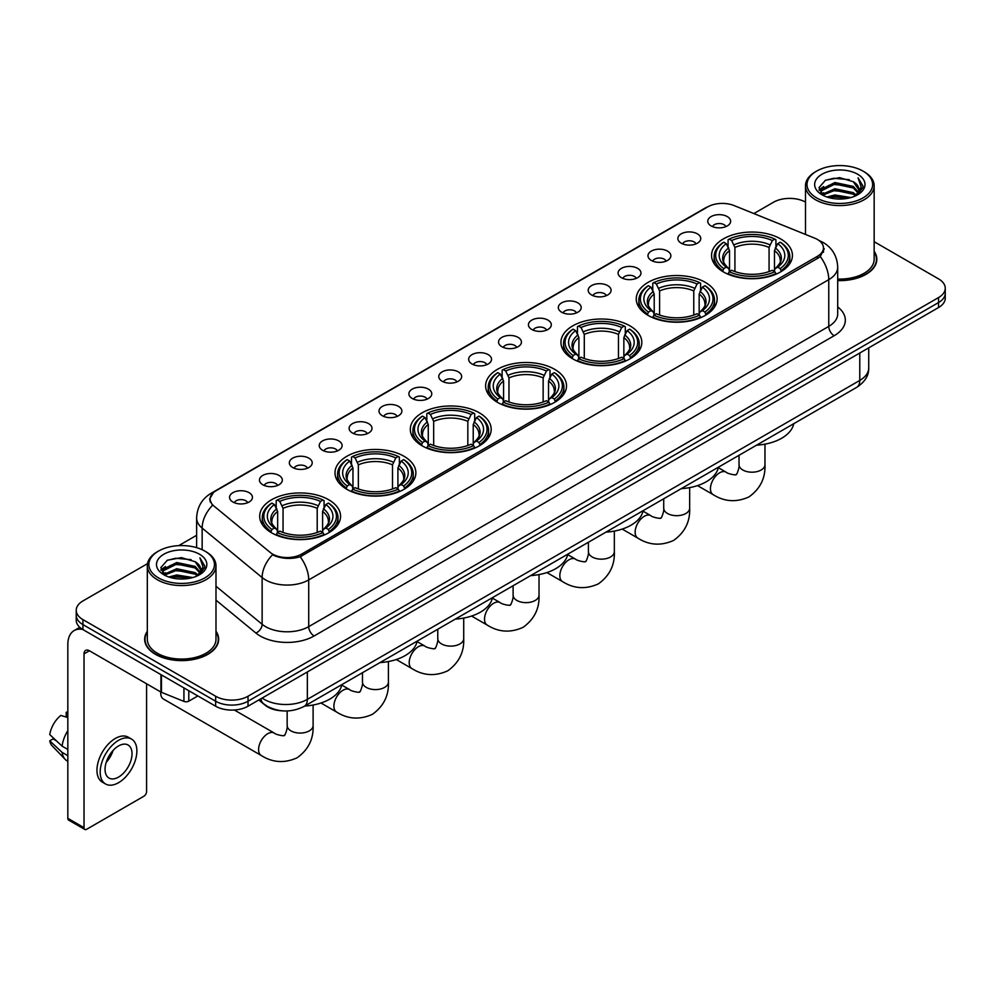 <?xml version="1.0" encoding="UTF-8"?>
<svg xmlns="http://www.w3.org/2000/svg" width="995" height="995" viewBox="0 0 995 995"><rect width="100%" height="100%" fill="white"/><g stroke="black" fill="none" stroke-linecap="round" stroke-linejoin="round"><path stroke-width="1.49" d="M479.341 412.813A40.434 23.345 0 0 0 435.275 407.751A40.434 23.345 0 0 0 410.313 429.318A40.434 23.345 0 0 0 422.154 445.822A40.434 23.345 0 0 0 466.22 450.884A40.434 23.345 0 0 0 491.182 429.318A40.434 23.345 0 0 0 479.341 412.813M705.281 282.369A40.434 23.345 0 0 0 661.215 277.306A40.434 23.345 0 0 0 636.253 298.873A40.434 23.345 0 0 0 648.093 315.39A40.434 23.345 0 0 0 692.159 320.452A40.434 23.345 0 0 0 717.121 298.873A40.434 23.345 0 0 0 705.281 282.369M629.959 325.85A40.434 23.345 0 0 0 585.893 320.788A40.434 23.345 0 0 0 560.944 342.355A40.434 23.345 0 0 0 572.784 358.872A40.434 23.345 0 0 0 616.85 363.921A40.434 23.345 0 0 0 641.812 342.355A40.434 23.345 0 0 0 629.959 325.85M554.65 369.332A40.434 23.345 0 0 0 510.584 364.269A40.434 23.345 0 0 0 485.622 385.836A40.434 23.345 0 0 0 497.475 402.341A40.434 23.345 0 0 0 541.541 407.403A40.434 23.345 0 0 0 566.503 385.836A40.434 23.345 0 0 0 554.65 369.332M404.032 456.295A40.434 23.345 0 0 0 359.966 451.232A40.434 23.345 0 0 0 335.004 472.799A40.434 23.345 0 0 0 346.845 489.304A40.434 23.345 0 0 0 390.911 494.366A40.434 23.345 0 0 0 415.873 472.799A40.434 23.345 0 0 0 404.032 456.295M328.723 499.776A40.434 23.345 0 0 0 284.657 494.714A40.434 23.345 0 0 0 259.695 516.281A40.434 23.345 0 0 0 271.535 532.785A40.434 23.345 0 0 0 315.602 537.847A40.434 23.345 0 0 0 340.564 516.281A40.434 23.345 0 0 0 328.723 499.776M780.59 238.887A40.434 23.345 0 0 0 736.524 233.825A40.434 23.345 0 0 0 711.562 255.392A40.434 23.345 0 0 0 723.402 271.909A40.434 23.345 0 0 0 767.468 276.971A40.434 23.345 0 0 0 792.43 255.392A40.434 23.345 0 0 0 780.59 238.887M681.214 243.19A11.442 6.604 180 0 1 678.951 241.325A11.442 6.604 180 0 1 682.732 233.104A11.442 6.604 180 0 1 697.395 233.85A11.442 6.604 180 0 1 699.672 241.325A11.442 6.604 180 0 1 681.214 243.19M696.002 243.875A6.865 3.968 0 0 0 694.162 241.947A6.865 3.968 0 0 0 687.396 240.939A6.865 3.968 0 0 0 682.607 243.875M651.327 260.441A11.442 6.604 180 0 1 649.063 258.576A11.442 6.604 180 0 1 652.844 250.367A11.442 6.604 180 0 1 667.508 251.101A11.442 6.604 180 0 1 669.784 258.576A11.442 6.604 180 0 1 651.327 260.441M666.115 261.125A6.865 3.968 0 0 0 664.274 259.197A6.865 3.968 0 0 0 657.508 258.19A6.865 3.968 0 0 0 652.72 261.125M621.44 277.704A11.442 6.604 180 0 1 619.176 275.826A11.442 6.604 180 0 1 622.957 267.618A11.442 6.604 180 0 1 637.621 268.351A11.442 6.604 180 0 1 639.897 275.826A11.442 6.604 180 0 1 621.44 277.704M636.228 278.389A6.865 3.968 0 0 0 634.387 276.448A6.865 3.968 0 0 0 627.621 275.453A6.865 3.968 0 0 0 622.833 278.389M591.552 294.955A11.442 6.604 180 0 1 589.289 293.09A11.442 6.604 180 0 1 593.07 284.868A11.442 6.604 180 0 1 607.734 285.615A11.442 6.604 180 0 1 610.01 293.09A11.442 6.604 180 0 1 591.552 294.955M606.341 295.639A6.865 3.968 0 0 0 604.5 293.712A6.865 3.968 0 0 0 597.734 292.704A6.865 3.968 0 0 0 592.945 295.639M561.665 312.206A11.442 6.604 180 0 1 559.401 310.34A11.442 6.604 180 0 1 563.182 302.132A11.442 6.604 180 0 1 577.846 302.866A11.442 6.604 180 0 1 580.122 310.34A11.442 6.604 180 0 1 561.665 312.206M576.453 312.89A6.865 3.968 0 0 0 574.612 310.962A6.865 3.968 0 0 0 567.846 309.955A6.865 3.968 0 0 0 563.058 312.89M531.778 329.469A11.442 6.604 180 0 1 529.514 327.591A11.442 6.604 180 0 1 533.295 319.383A11.442 6.604 180 0 1 547.959 320.116A11.442 6.604 180 0 1 550.235 327.591A11.442 6.604 180 0 1 531.778 329.469M546.566 330.153A6.865 3.968 0 0 0 544.725 328.213A6.865 3.968 0 0 0 537.959 327.218A6.865 3.968 0 0 0 533.171 330.153M501.89 346.72A11.442 6.604 180 0 1 499.627 344.855A11.442 6.604 180 0 1 503.408 336.633A11.442 6.604 180 0 1 518.084 337.38A11.442 6.604 180 0 1 520.348 344.855A11.442 6.604 180 0 1 501.89 346.72M516.679 347.404A6.865 3.968 0 0 0 514.838 345.476A6.865 3.968 0 0 0 508.072 344.469A6.865 3.968 0 0 0 503.283 347.404M472.003 363.971A11.442 6.604 180 0 1 469.739 362.105A11.442 6.604 180 0 1 473.521 353.897A11.442 6.604 180 0 1 488.197 354.63A11.442 6.604 180 0 1 490.46 362.105A11.442 6.604 180 0 1 472.003 363.971M486.791 364.655A6.865 3.968 0 0 0 484.951 362.727A6.865 3.968 0 0 0 478.185 361.72A6.865 3.968 0 0 0 473.396 364.655M442.116 381.234A11.442 6.604 180 0 1 439.852 379.356A11.442 6.604 180 0 1 443.633 371.147A11.442 6.604 180 0 1 458.309 371.881A11.442 6.604 180 0 1 460.573 379.356A11.442 6.604 180 0 1 442.116 381.234M456.904 381.918A6.865 3.968 0 0 0 455.063 379.978A6.865 3.968 0 0 0 448.297 378.983A6.865 3.968 0 0 0 443.509 381.918M412.228 398.485A11.442 6.604 180 0 1 409.965 396.619A11.442 6.604 180 0 1 413.758 388.398A11.442 6.604 180 0 1 428.422 389.144A11.442 6.604 180 0 1 430.686 396.619A11.442 6.604 180 0 1 412.228 398.485M427.017 399.169A6.865 3.968 0 0 0 425.176 397.241A6.865 3.968 0 0 0 418.41 396.234A6.865 3.968 0 0 0 413.621 399.169M382.341 415.736A11.442 6.604 180 0 1 380.078 413.87A11.442 6.604 180 0 1 383.871 405.661A11.442 6.604 180 0 1 398.535 406.395A11.442 6.604 180 0 1 400.798 413.87A11.442 6.604 180 0 1 382.341 415.736M397.142 416.42A6.865 3.968 0 0 0 395.289 414.492A6.865 3.968 0 0 0 388.523 413.485A6.865 3.968 0 0 0 383.734 416.42M352.454 432.999A11.442 6.604 180 0 1 350.19 431.121A11.442 6.604 180 0 1 353.984 422.912A11.442 6.604 180 0 1 368.647 423.646A11.442 6.604 180 0 1 370.911 431.121A11.442 6.604 180 0 1 352.454 432.999M367.254 433.683A6.865 3.968 0 0 0 365.401 431.743A6.865 3.968 0 0 0 358.635 430.748A6.865 3.968 0 0 0 353.847 433.683M322.567 450.25A11.442 6.604 180 0 1 320.303 448.384A11.442 6.604 180 0 1 324.096 440.163A11.442 6.604 180 0 1 338.76 440.909A11.442 6.604 180 0 1 341.024 448.384A11.442 6.604 180 0 1 322.567 450.25M337.367 450.934A6.865 3.968 0 0 0 335.514 449.006A6.865 3.968 0 0 0 328.76 447.999A6.865 3.968 0 0 0 323.96 450.934M292.679 467.501A11.442 6.604 180 0 1 290.416 465.635A11.442 6.604 180 0 1 294.209 457.426A11.442 6.604 180 0 1 308.873 458.16A11.442 6.604 180 0 1 311.136 465.635A11.442 6.604 180 0 1 292.679 467.501M307.48 468.185A6.865 3.968 0 0 0 305.627 466.257A6.865 3.968 0 0 0 298.873 465.25A6.865 3.968 0 0 0 294.072 468.185M262.792 484.764A11.442 6.604 180 0 1 260.528 482.886A11.442 6.604 180 0 1 264.322 474.677A11.442 6.604 180 0 1 278.986 475.411A11.442 6.604 180 0 1 281.249 482.886A11.442 6.604 180 0 1 262.792 484.764M277.593 485.448A6.865 3.968 0 0 0 275.739 483.52A6.865 3.968 0 0 0 268.986 482.513A6.865 3.968 0 0 0 264.197 485.448M232.905 502.015A11.442 6.604 180 0 1 230.641 500.149A11.442 6.604 180 0 1 234.434 491.928A11.442 6.604 180 0 1 249.098 492.674A11.442 6.604 180 0 1 251.362 500.149A11.442 6.604 180 0 1 232.905 502.015M247.705 502.699A6.865 3.968 0 0 0 245.852 500.771A6.865 3.968 0 0 0 239.099 499.764A6.865 3.968 0 0 0 234.31 502.699M711.102 225.927A11.442 6.604 180 0 1 708.838 224.062A11.442 6.604 180 0 1 712.619 215.853A11.442 6.604 180 0 1 727.283 216.587A11.442 6.604 180 0 1 729.559 224.062A11.442 6.604 180 0 1 711.102 225.927M725.89 226.624A6.865 3.968 0 0 0 724.049 224.683A6.865 3.968 0 0 0 717.283 223.688A6.865 3.968 0 0 0 712.495 226.624M814.681 238.153A20.596 11.89 180 0 1 817.43 239.484A20.596 11.89 180 0 1 823.462 247.892A20.596 11.89 180 0 1 817.43 256.3L301.696 554.066A20.596 11.89 180 0 1 270.254 552.474L213.825 505.945A20.596 11.89 180 0 1 210.094 499.117A20.596 11.89 180 0 1 216.126 490.709L707.706 206.898A20.596 11.89 180 0 1 734.086 205.567L814.681 238.153M282.306 710.828A22.885 13.209 180 0 1 265.155 705.219L258.8 699.982M147.322 631.278A37.002 21.368 0 0 0 144.661 639.25A37.002 21.368 0 0 0 155.494 654.349A37.002 21.368 0 0 0 195.816 658.989A37.002 21.368 0 0 0 218.664 639.25A37.002 21.368 0 0 0 215.99 631.278M824.27 248.762L820.241 256.511L818.238 257.979L300.179 556.765C291.572 559.24 283.102 558.929 274.782 555.844L272.555 554.762A26.703 17.86 129.5 0 0 262.133 577.56L202.147 528.096A30.522 17.624 180 0 1 196.624 517.997L196.624 547.636M147.521 563.655L82.933 600.943A22.885 13.209 0 0 0 76.229 610.283L76.229 620.246A22.885 13.209 0 0 0 82.933 629.586L215.641 706.214L215.641 701.226A22.885 13.209 0 0 0 248.016 701.226L938.546 302.555A22.885 13.209 0 0 0 945.25 293.214A22.885 13.209 0 0 1 938.546 302.555L248.016 701.226A22.885 13.209 0 0 1 215.641 701.226L82.933 624.611L215.641 701.226L215.641 696.239A22.885 13.209 0 0 0 248.016 696.239L938.546 297.567A22.885 13.209 0 0 0 945.25 288.227A22.885 13.209 0 0 0 938.546 278.886L874.157 241.71M76.229 615.258A22.885 13.209 0 0 0 82.933 624.611A22.885 13.209 0 0 1 76.229 615.258M202.147 549.7L202.147 528.096A26.703 17.86 129.5 0 1 212.495 505.373L209.572 499.117L213.34 492.699M837.703 280.59A37.002 21.368 0 0 0 876.819 259.26A37.002 21.368 0 0 0 874.157 251.287M805.49 202.072A22.885 13.209 0 0 0 773.463 202.259L753.887 213.564M196.624 535.298L178.727 545.633M76.229 610.283A22.885 13.209 0 0 0 82.933 619.624L215.641 696.239M215.641 706.214A22.885 13.209 0 0 0 248.016 706.214L938.546 307.542A22.885 13.209 0 0 0 945.25 298.189L945.25 288.227M816.621 197.905A32.81 18.942 0 0 0 863.013 197.905A32.81 18.942 0 0 0 863.026 171.115A32.81 18.942 0 0 0 863.013 171.115L864.095 171.737A34.328 19.825 0 0 1 874.157 185.754A34.328 19.825 0 0 1 852.964 204.062A34.328 19.825 0 0 1 815.539 199.771A34.328 19.825 0 0 1 805.49 185.754A34.328 19.825 0 0 1 815.539 171.737L816.621 171.115A32.81 18.942 0 0 0 816.621 197.905M837.703 279.048A34.328 19.825 0 0 0 874.157 259.26L874.157 185.754M837.703 280.366A36.616 21.144 0 0 0 876.446 259.26A36.616 21.144 0 0 0 874.157 251.909M826.969 197.01L834.88 194.983L850.936 197.557M829.233 197.694L834.88 196.537L848.586 198.129M822.032 194.46L834.88 188.751L853.312 192.632L856.272 195.095M822.815 195.107L834.88 190.306L853.312 194.199L855.451 195.828M820.975 193.403L821.397 189.274L834.88 182.52L853.312 186.413L858.349 192.134M820.8 192.644L821.397 190.829L834.88 184.075L853.312 187.968L857.988 192.868M855.252 195.99A19.079 11.007 0 0 0 858.896 189.523A19.079 11.007 0 0 0 853.312 181.737L858.884 189.896M857.628 174.225A25.173 14.539 0 0 0 822.069 174.2A25.173 14.539 0 0 0 821.907 194.721A25.173 14.539 0 0 0 822.019 194.784A25.173 14.539 0 0 0 857.74 194.721A25.173 14.539 0 0 0 857.628 174.225M853.312 181.737L839.606 177.645L825.527 180.232L818.997 187.62L823.325 195.48M856.819 195.231L862.901 187.508L863.026 186.127L858.076 177.856L861.197 187.122L855.451 195.903M864.095 171.737L863.026 171.115A32.81 18.942 0 0 0 816.621 171.115M858.076 177.856L863.013 186.438M825.191 180.393L833.822 178.267L849.27 179.66M819.246 190.418L822.057 188.217M828.25 185.58L833.822 184.498L848.723 185.717M828.25 191.811L833.822 190.729L848.723 191.948M829.395 197.744L833.822 196.96L848.573 198.142M819.084 189.809L823.698 186.525M821.534 194L823.698 192.756M722.681 271.473L723.763 268.588A36.317 20.97 0 0 1 723.763 242.208L726.263 243.651A32.81 18.942 0 0 0 726.263 267.145L728.726 268.538L729.522 271.486M729.522 270.292L729.522 250.566L726.263 243.651M728.066 246.772L728.066 239.72L729.161 239.099A36.317 20.97 0 0 1 774.831 239.099L772.344 240.541A32.81 18.942 0 0 0 731.648 240.541L734.919 247.444L734.919 271.573M769.073 271.573L769.073 247.444L772.344 240.541M756.548 445.188A41.964 24.228 0 0 0 793.711 423.733M728.066 273.575A37.847 21.853 0 0 0 775.913 273.575L774.831 271.697A36.317 20.97 0 0 1 729.161 271.697L728.066 274.222M775.913 274.222L775.913 273.575M723.763 242.208L722.681 242.83A37.847 21.853 0 0 0 714.149 256.648A37.847 21.853 0 0 0 722.681 270.453M774.831 239.099L775.913 239.72L775.913 246.772M729.161 271.697L731.648 270.254A32.81 18.942 0 0 0 772.344 270.254L774.831 271.697M726.263 267.145L723.763 268.588M731.648 240.541L729.161 239.099M728.726 247.904A29.34 16.94 0 0 0 728.726 268.538L728.862 268.638C724.696 264.608 722.992 261.872 723.763 260.429A28.233 16.293 0 0 1 729.522 250.566M781.311 270.453A37.847 21.853 0 0 0 789.831 256.648A37.847 21.853 0 0 0 781.311 242.83L780.229 242.208A36.317 20.97 0 0 1 780.229 268.588L781.311 271.473M780.229 268.588L777.729 267.145A32.81 18.942 0 0 0 777.729 243.651L780.229 242.208M777.729 243.651L774.471 250.566L774.471 270.292L775.267 268.538L777.729 267.145M774.471 250.566A28.233 16.293 0 0 1 780.229 260.429C780.988 261.872 779.296 264.608 775.13 268.638L775.267 268.538A29.34 16.94 0 0 0 775.267 247.904M774.471 271.486L774.471 270.292M647.359 314.955L648.454 312.069A36.317 20.97 0 0 1 648.454 285.689L650.941 287.132A32.81 18.942 0 0 0 650.941 310.627L653.416 312.02L654.212 314.967M654.212 313.761L654.212 294.047L650.941 287.132M652.757 290.254L652.757 283.202L653.839 282.58A36.317 20.97 0 0 1 699.522 282.58L697.022 284.023A32.81 18.942 0 0 0 656.339 284.023L659.598 290.926L659.598 315.054M693.764 315.054L693.764 290.926L697.022 284.023M681.239 488.657A41.964 24.228 0 0 0 718.402 467.215M652.757 317.057A37.847 21.853 0 0 0 700.604 317.057L699.522 315.179A36.317 20.97 0 0 1 653.839 315.179L652.757 317.703M700.604 317.703L700.604 317.057M648.454 285.689L647.359 286.311A37.847 21.853 0 0 0 638.84 300.129A37.847 21.853 0 0 0 647.359 313.935M699.522 282.58L700.604 283.202L700.604 290.254M653.839 315.179L656.339 313.736A32.81 18.942 0 0 0 697.022 313.736L699.522 315.179M650.941 310.627L648.454 312.069M656.339 284.023L653.839 282.58M653.416 291.386A29.34 16.94 0 0 0 653.416 312.02L653.553 312.119C649.387 308.089 647.683 305.353 648.454 303.91A28.233 16.293 0 0 1 654.212 294.047M706.002 313.935A37.847 21.853 0 0 0 714.522 300.129A37.847 21.853 0 0 0 706.002 286.311L704.92 285.689A36.317 20.97 0 0 1 704.92 312.069L706.002 314.955M704.92 312.069L702.42 310.627A32.81 18.942 0 0 0 702.42 287.132L704.92 285.689M702.42 287.132L699.162 294.047L699.162 313.761L699.958 312.02L702.42 310.627M699.162 294.047A28.233 16.293 0 0 1 704.908 303.91C705.679 305.353 703.987 308.089 699.821 312.119L699.958 312.02A29.34 16.94 0 0 0 699.958 291.386M699.162 314.967L699.162 313.761M572.05 358.436L573.145 355.551A36.317 20.97 0 0 1 573.145 329.171L575.632 330.614A32.81 18.942 0 0 0 575.632 354.108L578.095 355.501L578.903 358.449M578.903 357.242L578.903 337.529L575.632 330.614M577.448 333.735L577.448 326.671L578.53 326.062A36.317 20.97 0 0 1 624.213 326.062L621.713 327.504A32.81 18.942 0 0 0 581.03 327.504L584.289 334.407L584.289 358.523M618.455 358.523L618.455 334.407L621.713 327.504M605.93 532.138A41.964 24.228 0 0 0 643.081 510.696M577.448 360.526A37.847 21.853 0 0 0 625.295 360.526L624.213 358.66A36.317 20.97 0 0 1 578.53 358.66L577.448 361.185M625.295 361.185L625.295 360.526M573.145 329.171L572.05 329.793A37.847 21.853 0 0 0 563.531 343.598A37.847 21.853 0 0 0 572.05 357.416M624.213 326.062L625.295 326.671L625.295 333.735M578.53 358.66L581.03 357.217A32.81 18.942 0 0 0 621.713 357.217L624.213 358.66M575.632 354.108L573.145 355.551M581.03 327.504L578.53 326.062M578.095 334.867A29.34 16.94 0 0 0 578.095 355.501L578.244 355.601C574.065 351.558 572.374 348.822 573.145 347.392A28.233 16.293 0 0 1 578.903 337.529M630.693 357.416A37.847 21.853 0 0 0 639.213 343.598A37.847 21.853 0 0 0 630.693 329.793L629.611 329.171A36.317 20.97 0 0 1 629.611 355.551L630.693 358.436M629.611 355.551L627.111 354.108A32.81 18.942 0 0 0 627.111 330.614L629.611 329.171M627.111 330.614L623.853 337.529L623.853 357.242L624.649 355.501L627.111 354.108M623.853 337.529A28.233 16.293 0 0 1 629.599 347.392C630.37 348.835 628.666 351.571 624.512 355.601L624.649 355.501A29.34 16.94 0 0 0 624.649 334.867M623.853 358.449L623.853 357.242M496.741 401.918L497.823 399.02A36.317 20.97 0 0 1 497.823 372.652L500.323 374.095A32.81 18.942 0 0 0 500.323 397.59L502.786 398.983L503.582 401.93M503.582 400.724L503.582 381.01L500.323 374.095M502.139 377.217L502.139 370.152L503.221 369.543A36.317 20.97 0 0 1 548.904 369.543L546.404 370.973A32.81 18.942 0 0 0 505.721 370.973L508.98 377.889L508.98 402.005M543.146 402.005L543.146 377.889L546.404 370.973M530.621 575.62A41.964 24.228 0 0 0 567.772 554.165M502.139 404.007A37.847 21.853 0 0 0 549.986 404.007L548.904 402.142A36.317 20.97 0 0 1 503.221 402.142L502.139 404.654M549.986 404.654L549.986 404.007M497.823 372.652L496.741 373.274A37.847 21.853 0 0 0 488.222 387.08A37.847 21.853 0 0 0 496.741 400.898M548.904 369.543L549.986 370.152L549.986 377.217M503.221 402.142L505.721 400.699A32.81 18.942 0 0 0 546.404 400.699L548.904 402.142M500.323 397.59L497.823 399.02M505.721 370.973L503.221 369.543M502.786 378.349A29.34 16.94 0 0 0 502.786 398.983L502.923 399.082C498.756 395.04 497.065 392.304 497.836 390.861A28.233 16.293 0 0 1 503.582 381.01M555.384 400.898A37.847 21.853 0 0 0 563.904 387.08A37.847 21.853 0 0 0 555.384 373.274L554.302 372.652A36.317 20.97 0 0 1 554.302 399.02L555.384 401.918M554.302 399.02L551.802 397.59A32.81 18.942 0 0 0 551.802 374.095L554.302 372.652M551.802 374.095L548.531 381.01L548.531 400.724L549.339 398.983L551.802 397.59M548.531 381.01A28.233 16.293 0 0 1 554.29 390.861C555.061 392.316 553.357 395.052 549.19 399.082L549.339 398.983A29.34 16.94 0 0 0 549.339 378.349M548.531 401.93L548.531 400.724M421.432 445.399L422.514 442.501A36.317 20.97 0 0 1 422.514 416.134L425.014 417.577A32.81 18.942 0 0 0 425.014 441.059L427.477 442.464L428.273 445.412M428.273 444.205L428.273 424.492L425.014 417.577M426.83 420.698L426.83 413.634L427.912 413.012A36.317 20.97 0 0 1 473.595 413.012L471.095 414.455A32.81 18.942 0 0 0 430.412 414.455L433.671 421.37L433.671 445.486M467.837 445.486L467.837 421.37L471.095 414.455M455.312 619.101A41.964 24.228 0 0 0 492.463 597.647M426.83 447.489A37.847 21.853 0 0 0 474.677 447.489L473.595 445.623A36.317 20.97 0 0 1 427.912 445.623L426.83 448.136M474.677 448.136L474.677 447.489M422.514 416.134L421.432 416.756A37.847 21.853 0 0 0 412.913 430.561A37.847 21.853 0 0 0 421.432 444.379M473.595 413.012L474.677 413.634L474.677 420.698M427.912 445.623L430.412 444.18A32.81 18.942 0 0 0 471.095 444.18L473.595 445.623M425.014 441.059L422.514 442.501M430.412 414.455L427.912 413.012M427.477 421.818A29.34 16.94 0 0 0 427.477 442.464L427.614 442.551C423.447 438.521 421.756 435.785 422.527 434.342A28.233 16.293 0 0 1 428.273 424.492M480.075 444.379A37.847 21.853 0 0 0 488.595 430.561A37.847 21.853 0 0 0 480.075 416.756L478.981 416.134A36.317 20.97 0 0 1 478.981 442.501L480.075 445.399M478.981 442.501L476.493 441.059A32.81 18.942 0 0 0 476.493 417.577L478.981 416.134M476.493 417.577L473.222 424.492L473.222 444.205L474.018 442.464L476.493 441.059M473.222 424.492A28.233 16.293 0 0 1 478.981 434.342C479.752 435.798 478.048 438.534 473.881 442.551L474.018 442.464A29.34 16.94 0 0 0 474.018 421.818M473.222 445.412L473.222 444.205M346.123 488.881L347.205 485.983A36.317 20.97 0 0 1 347.205 459.615L349.705 461.058A32.81 18.942 0 0 0 349.705 484.54L352.168 485.946L352.964 488.893M352.964 487.687L352.964 467.961L349.705 461.058M351.521 464.18L351.521 457.115L352.603 456.494A36.317 20.97 0 0 1 398.274 456.494L395.786 457.936A32.81 18.942 0 0 0 355.103 457.936L358.362 464.852L358.362 488.968M392.515 488.968L392.515 464.852L395.786 457.936M379.99 662.583A41.964 24.228 0 0 0 417.154 641.128M351.521 490.97A37.847 21.853 0 0 0 399.368 490.97L398.274 489.105A36.317 20.97 0 0 1 352.603 489.105L351.521 491.617M399.368 491.617L399.368 490.97M347.205 459.615L346.123 460.237A37.847 21.853 0 0 0 337.603 474.043A37.847 21.853 0 0 0 346.123 487.861M398.274 456.494L399.368 457.115L399.368 464.18M352.603 489.105L355.103 487.662A32.81 18.942 0 0 0 395.786 487.662L398.274 489.105M349.705 484.54L347.205 485.983M355.103 457.936L352.603 456.494M352.168 465.299A29.34 16.94 0 0 0 352.168 485.946L352.305 486.033C348.138 482.003 346.434 479.267 347.218 477.824A28.233 16.293 0 0 1 352.964 467.961M404.754 487.861A37.847 21.853 0 0 0 413.286 474.043A37.847 21.853 0 0 0 404.754 460.237L403.671 459.615A36.317 20.97 0 0 1 403.671 485.983L404.754 488.881M403.671 485.983L401.172 484.54A32.81 18.942 0 0 0 401.172 461.058L403.671 459.615M401.172 461.058L397.913 467.961L397.913 487.687L398.709 485.946L401.172 484.54M397.913 467.961A28.233 16.293 0 0 1 403.671 477.824C404.443 479.279 402.739 482.015 398.572 486.033L398.709 485.946A29.34 16.94 0 0 0 398.709 465.299M397.913 488.893L397.913 487.687M160.73 693.067L160.73 691.948A12.972 7.487 120 0 0 160.73 693.067A12.972 7.487 120 0 0 163.416 699.012L261.275 755.504A12.972 7.487 -60 0 1 259.285 745.118A12.972 7.487 -60 0 1 267.755 733.688A12.972 7.487 -60 0 1 274.247 733.041C275.727 734.807 285.553 736.598 284.16 735.305C284.582 737.158 287.953 727.755 287.157 725.591A12.972 7.487 180 0 0 290.963 730.877A12.972 7.487 180 0 0 309.296 730.877A12.972 7.487 180 0 0 313.102 725.591C313.649 739.011 308.326 749.745 297.132 757.78C284.582 763.451 272.63 762.705 261.275 755.504M270.814 532.362L271.896 529.464A36.317 20.97 0 0 1 271.896 503.097L274.396 504.54A32.81 18.942 0 0 0 274.396 528.022L276.859 529.427L277.655 532.375M277.655 531.168L277.655 511.442L274.396 504.54M276.2 507.661L276.2 500.597L277.294 499.975A36.317 20.97 0 0 1 322.965 499.975L320.477 501.418A32.81 18.942 0 0 0 279.782 501.418L283.053 508.333L283.053 532.449M317.206 532.449L317.206 508.333L320.477 501.418M304.681 706.064A41.964 24.228 0 0 0 341.845 684.61M276.2 534.452A37.847 21.853 0 0 0 324.059 534.452L322.965 532.586A36.317 20.97 0 0 1 277.294 532.586L276.2 535.099M324.059 535.099L324.059 534.452M271.896 503.097L270.814 503.719A37.847 21.853 0 0 0 262.282 517.524A37.847 21.853 0 0 0 270.814 531.342M322.965 499.975L324.059 500.597L324.059 507.661M277.294 532.586L279.782 531.143A32.81 18.942 0 0 0 320.477 531.143L322.965 532.586M274.396 528.022L271.896 529.464M279.782 501.418L277.294 499.975M276.859 508.781A29.34 16.94 0 0 0 276.859 529.427L276.996 529.514C272.829 525.484 271.125 522.748 271.896 521.305A28.233 16.293 0 0 1 277.655 511.442M329.444 531.342A37.847 21.853 0 0 0 337.977 517.524A37.847 21.853 0 0 0 329.444 503.719L328.362 503.097A36.317 20.97 0 0 1 328.362 529.464L329.444 532.362M328.362 529.464L325.862 528.022A32.81 18.942 0 0 0 325.862 504.54L328.362 503.097M325.862 504.54L322.604 511.442L322.604 531.168L323.4 529.427L325.862 528.022M322.604 511.442A28.233 16.293 0 0 1 328.362 521.305C329.121 522.761 327.43 525.497 323.263 529.514L323.4 529.427A29.34 16.94 0 0 0 323.4 508.781M322.604 532.375L322.604 531.168M188.801 690.717L188.801 701.152L197.843 695.928M82.672 629.437A30.522 17.624 -120 0 0 74.152 630.569A30.522 17.624 -120 0 0 67.834 644.549L67.834 818.338L84.015 827.691L84.015 653.889A7.624 4.403 60 0 1 85.595 650.394A7.624 4.403 60 0 1 89.413 650.767L160.929 692.06L160.929 674.622M84.015 827.691A3.818 2.201 120 0 0 84.799 829.432L68.618 820.091A3.818 2.201 -60 0 1 67.834 818.338M84.799 829.432A3.818 2.201 120 0 0 86.714 829.245L143.902 796.224A3.818 2.201 120 0 0 146.588 791.56L146.588 683.789M188.801 701.152A3.818 2.201 180 0 1 183.926 701.4L161.439 692.309A3.818 2.201 180 0 1 160.929 692.06M118.542 777.107A19.079 11.007 120 0 0 131.004 760.292A19.079 11.007 120 0 0 128.081 745.006A19.079 11.007 120 0 0 118.542 745.951A19.079 11.007 120 0 0 106.079 762.767A19.079 11.007 120 0 0 109.002 778.053A19.079 11.007 120 0 0 118.542 777.107M106.216 762.319A19.079 11.007 120 0 0 113.057 750.466M67.834 712.806L66.217 712.308L66.217 716.139L67.834 717.072M131.514 739.061L128.28 737.195A25.945 14.975 120 0 0 115.308 738.477A25.945 14.975 120 0 0 98.356 761.337A25.945 14.975 120 0 0 102.336 782.132L105.569 783.998A25.945 14.975 120 0 0 118.542 782.704A25.945 14.975 120 0 0 135.482 759.857A25.945 14.975 120 0 0 131.514 739.061A25.945 14.975 120 0 0 118.542 740.355A25.945 14.975 120 0 0 101.59 763.215A25.945 14.975 120 0 0 105.569 783.998M67.834 730.641A25.173 14.539 120 0 0 62.1 746.15L49.75 734.596A19.838 11.455 120 0 1 60.819 715.43L67.834 717.557M67.834 749.459L62.1 746.15M56.429 740.852L53.071 738.912L49.75 740.827L62.1 752.382L67.834 755.69M62.1 752.382A25.173 14.539 120 0 0 65.21 759.409A25.173 14.539 120 0 0 67.113 760.914L67.834 761.324M67.834 711.86A19.838 11.455 120 0 0 66.217 712.308M49.75 740.827A19.838 11.455 120 0 0 52.101 745.765L65.21 759.409M158.466 577.884A32.81 18.942 0 0 0 204.858 577.884A32.81 18.942 0 0 0 204.858 551.106L205.94 551.727A34.328 19.825 0 0 1 215.99 565.745A34.328 19.825 0 0 1 194.796 584.053A34.328 19.825 0 0 1 157.384 579.762A34.328 19.825 0 0 1 147.322 565.745A34.328 19.825 0 0 1 157.384 551.727L158.466 551.106A32.81 18.942 0 0 0 158.466 577.884M147.322 565.745L147.322 639.25A34.328 19.825 0 0 0 157.384 653.267A34.328 19.825 0 0 0 194.796 657.558A34.328 19.825 0 0 0 215.99 639.25L215.99 565.745M147.322 631.887A36.616 21.144 0 0 0 145.034 639.25A36.616 21.144 0 0 0 155.767 654.2A36.616 21.144 0 0 0 195.679 658.777A36.616 21.144 0 0 0 218.278 639.25A36.616 21.144 0 0 0 215.99 631.887M168.802 576.988L176.724 574.961L192.769 577.535M171.078 577.685L176.724 576.528L190.431 578.12L175.655 576.951L171.227 577.722M163.864 574.451L176.724 568.73L195.144 572.622L198.117 575.085M164.66 575.098L176.724 570.297L195.144 574.177L197.284 575.819M162.819 573.394L163.242 569.252L176.724 562.511L195.144 566.391L200.194 572.113M162.645 572.635L163.242 570.807L176.724 564.065L195.144 567.946L199.833 572.859M197.097 575.981A19.079 11.007 0 0 0 200.729 569.513A19.079 11.007 0 0 0 195.144 561.727L200.716 569.886M199.46 554.215A25.173 14.539 0 0 0 163.914 554.19A25.173 14.539 0 0 0 163.752 574.712A25.173 14.539 0 0 0 163.852 574.774A25.173 14.539 0 0 0 199.572 574.712A25.173 14.539 0 0 0 199.46 554.215M195.144 561.727L181.438 557.635L167.359 560.222L160.829 567.598L165.158 575.471M198.652 575.222L204.734 567.498L204.858 566.118L199.908 557.847L203.03 567.113L197.296 575.894M205.94 551.727L204.858 551.106A32.81 18.942 0 0 0 158.466 551.106M199.908 557.847L204.858 566.429M167.036 560.384L175.655 558.257L191.102 559.638M161.078 570.409L163.889 568.195M170.095 565.57L175.655 564.488L190.555 565.707M170.095 571.789L175.655 570.72L190.555 571.938M160.916 569.799L165.543 566.516M163.379 573.978L165.543 572.747M301.696 554.066L301.696 556.155M817.43 256.3L817.43 258.439M837.703 306.933A38.146 22.027 180 0 1 834.158 335.725L314.097 635.979A7.624 4.403 60 0 1 308.711 626.639L828.76 326.385A30.522 17.624 0 0 0 837.703 313.922L837.703 267.207A30.522 17.624 180 0 1 828.76 279.657A26.703 15.422 -120 0 0 820.241 256.511M314.097 635.979A38.146 22.027 180 0 1 260.155 635.979A38.146 22.027 180 0 1 255.877 633.031L215.99 600.147M265.553 626.639A30.522 17.624 0 0 0 308.711 626.639L308.711 579.911A30.522 17.624 180 0 1 265.553 579.911A30.522 17.624 180 0 1 262.133 577.56L262.133 624.275A30.522 17.624 0 0 0 265.553 626.639M837.703 267.207C837.181 256.225 832.367 248.004 823.238 242.519L819.382 240.641A26.703 12.5 112 0 0 819.022 240.504M300.179 556.765A26.703 15.422 60 0 1 308.711 579.911L828.76 279.657L828.76 326.385A7.624 4.403 60 0 0 834.158 335.725M213.863 492.264A26.703 15.422 -120 0 0 211.089 493.309C201.96 498.793 197.134 507.015 196.624 517.997M211.089 493.309L705.467 207.88A26.703 15.422 60 0 1 707.482 207.035M248.016 696.239L248.016 706.214M938.546 297.567L938.546 307.542M82.933 619.624L82.933 629.586M215.99 586.242L262.133 624.275A7.624 5.099 -50.5 0 1 255.877 633.031M262.145 698.055A30.522 17.624 0 0 0 264.197 699.361A30.522 17.624 0 0 0 307.356 699.361L859.779 380.426A30.522 17.624 0 0 0 868.722 367.963C868.946 375.538 864.916 382.018 856.62 387.403L304.196 706.35A15.261 8.806 60 0 0 307.356 699.361L307.356 671.948M859.779 353.014L859.779 380.426A15.261 8.806 60 0 1 856.62 387.403M260.914 698.764A15.261 10.211 129.5 0 0 263.575 703.726L258.936 699.908M764.968 444.143L764.968 464.702A12.972 7.487 180 0 1 761.163 470.001A12.972 7.487 180 0 1 742.83 470.001A12.972 7.487 180 0 1 739.024 464.702C739.82 466.866 736.449 476.269 736.026 474.428C737.419 475.709 727.594 473.931 726.114 472.165L718.303 467.65M764.968 464.702C765.516 478.122 760.192 488.856 748.999 496.891C736.449 502.574 724.497 501.816 713.141 494.627A12.972 7.487 -60 0 1 711.151 484.229A12.972 7.487 -60 0 1 719.621 472.799A12.972 7.487 -60 0 1 726.114 472.165M769.073 247.444A28.233 16.293 0 0 0 734.919 247.444M769.869 244.782A29.34 16.94 0 0 0 734.123 244.782M689.659 487.625L689.659 508.184A12.972 7.487 180 0 1 685.854 513.482A12.972 7.487 180 0 1 667.508 513.482A12.972 7.487 180 0 1 663.715 508.184C664.498 510.348 661.128 519.751 660.717 517.91C662.11 519.191 652.285 517.412 650.805 515.646L642.994 511.131M689.659 508.184C690.207 521.604 684.883 532.337 673.69 540.372C661.14 546.056 649.188 545.297 637.832 538.108A12.972 7.487 -60 0 1 635.842 527.711A12.972 7.487 -60 0 1 644.312 516.281A12.972 7.487 -60 0 1 650.805 515.646M693.764 290.926A28.233 16.293 0 0 0 659.598 290.926M694.56 288.264A29.34 16.94 0 0 0 658.802 288.264M614.338 531.094L614.338 551.665A12.972 7.487 180 0 1 610.544 556.964A12.972 7.487 180 0 1 592.199 556.964A12.972 7.487 180 0 1 588.406 551.665C589.189 553.829 585.819 563.232 585.408 561.391C586.801 562.672 576.976 560.881 575.496 559.115L567.685 554.613M614.338 551.665C614.898 565.085 609.574 575.819 598.381 583.854C585.831 589.537 573.879 588.779 562.523 581.59A12.972 7.487 -60 0 1 560.533 571.192A12.972 7.487 -60 0 1 569.003 559.762A12.972 7.487 -60 0 1 575.496 559.115M618.455 334.407A28.233 16.293 0 0 0 584.289 334.407M619.251 331.745A29.34 16.94 0 0 0 583.493 331.745M539.029 574.575L539.029 595.147A12.972 7.487 180 0 1 535.235 600.445A12.972 7.487 180 0 1 516.89 600.445A12.972 7.487 180 0 1 513.097 595.147C513.88 597.311 510.51 606.714 510.099 604.873C511.492 606.154 501.654 604.363 500.174 602.597L492.376 598.094M539.029 595.147C539.588 608.567 534.265 619.3 523.072 627.335C510.51 633.019 498.557 632.26 487.214 625.071A12.972 7.487 -60 0 1 485.224 614.674A12.972 7.487 -60 0 1 493.694 603.244A12.972 7.487 -60 0 1 500.174 602.597M543.146 377.889A28.233 16.293 0 0 0 508.98 377.889M543.942 375.227A29.34 16.94 0 0 0 508.184 375.227M463.72 618.057L463.72 638.628A12.972 7.487 180 0 1 459.926 643.927A12.972 7.487 180 0 1 441.581 643.927A12.972 7.487 180 0 1 437.775 638.628C438.571 640.792 435.201 650.195 434.79 648.354C436.171 649.635 426.345 647.844 424.865 646.078L417.067 641.576M463.72 638.628C464.279 652.048 458.956 662.782 447.75 670.817C435.201 676.488 423.248 675.742 411.893 668.553A12.972 7.487 -60 0 1 409.915 658.155A12.972 7.487 -60 0 1 418.385 646.725A12.972 7.487 -60 0 1 424.865 646.078M467.837 421.37A28.233 16.293 0 0 0 433.671 421.37M468.633 418.708A29.34 16.94 0 0 0 432.875 418.708M388.411 661.538L388.411 682.11A12.972 7.487 180 0 1 384.617 687.396A12.972 7.487 180 0 1 366.272 687.396A12.972 7.487 180 0 1 362.466 682.11C363.262 684.274 359.892 693.677 359.469 691.836C360.862 693.117 351.036 691.326 349.556 689.56L341.745 685.057M388.411 682.11C388.958 695.53 383.647 706.263 372.441 714.298C359.892 719.97 347.939 719.223 336.584 712.022A12.972 7.487 -60 0 1 334.594 701.637A12.972 7.487 -60 0 1 343.076 690.207A12.972 7.487 -60 0 1 349.556 689.56M392.515 464.852A28.233 16.293 0 0 0 358.362 464.852M393.323 462.19A29.34 16.94 0 0 0 357.566 462.19M317.206 508.333A28.233 16.293 0 0 0 283.053 508.333M318.002 505.671A29.34 16.94 0 0 0 282.257 505.671M84.015 653.889L89.413 650.767M161.439 674.908L161.439 692.309M183.926 701.4L183.926 687.893M210.094 499.117L210.094 501.778M823.462 247.892L823.462 252.27M705.467 207.88L710.355 205.604M304.196 706.35C291.921 712.519 279.645 712.519 267.356 706.35L263.575 703.726M868.722 367.963L868.722 347.852M876.446 262.319L876.446 259.26M820.751 193.129L820.751 191.873M805.49 234.434L805.49 185.754M713.141 494.627L697.52 485.61M714.149 263.625L714.149 256.648M789.831 263.625L789.831 256.648M739.024 455.3L739.024 464.702M637.832 538.108L622.211 529.091M638.84 307.107L638.84 300.129M714.522 307.107L714.522 300.129M663.715 498.781L663.715 508.184M562.523 581.59L546.902 572.573M563.531 350.588L563.531 343.598M639.213 350.588L639.213 343.598M588.406 542.263L588.406 551.665M487.214 625.071L471.593 616.054M488.222 394.07L488.222 387.08M563.904 394.07L563.904 387.08M513.097 585.744L513.097 595.147M411.893 668.553L396.284 659.523M412.913 437.551L412.913 430.561M488.595 437.551L488.595 430.561M437.775 629.226L437.775 638.628M336.584 712.022L320.962 703.005M337.603 481.02L337.603 474.043M413.286 481.02L413.286 474.043M362.466 672.707L362.466 682.11M313.102 705.02L313.102 725.591M262.282 524.502L262.282 517.524M337.977 524.502L337.977 517.524M274.247 733.041L234.335 710.007M287.157 710.952L287.157 725.591M74.152 630.569L79.787 627.323M218.278 642.31L218.278 639.25M162.583 573.12L162.583 571.851M145.034 642.31L145.034 639.25"/></g></svg>

